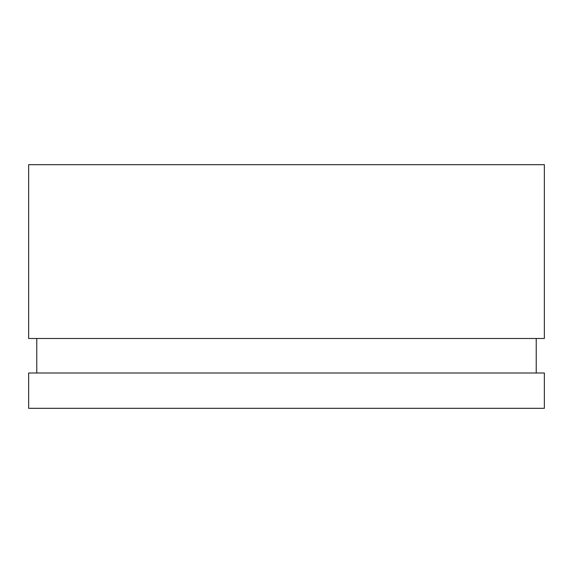 <?xml version="1.0" encoding="UTF-8"?>
<svg xmlns="http://www.w3.org/2000/svg" width="573" height="573" viewBox="0 0 573 573"><rect width="100%" height="100%" fill="white"/><g stroke="black" fill="none" stroke-linecap="round" stroke-linejoin="round"><path stroke-width="0.86" d="M544.35 338.478L28.65 338.478L28.65 164.68L544.35 164.68L544.35 338.478L544.35 164.68L28.65 164.68L28.65 338.478L544.35 338.478M536.228 372.994L536.228 338.478L536.228 372.994M36.772 338.478L36.772 372.994L36.772 338.478M544.35 372.994L28.65 372.994L28.65 408.32L28.65 372.994L544.35 372.994L544.35 408.32L544.35 372.994M544.35 408.32L28.65 408.32L544.35 408.32"/></g></svg>
